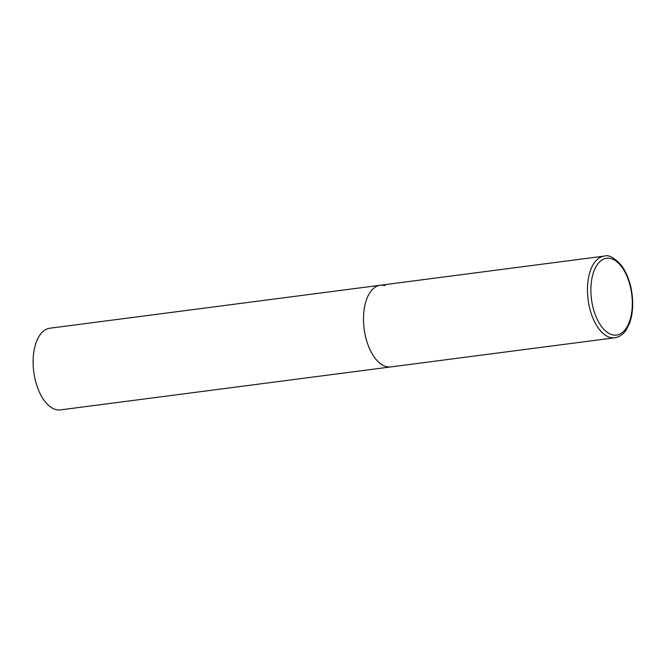 <?xml version="1.0" encoding="UTF-8"?>
<svg xmlns="http://www.w3.org/2000/svg" width="666" height="666" viewBox="0 0 666 666"><rect width="100%" height="100%" fill="white"/><g stroke="black" fill="none" stroke-linecap="round" stroke-linejoin="round"><path stroke-width="1" d="M363.494 319.846A41.175 21.578 82.6 0 0 390.85 366.916A41.175 21.578 -97.4 0 1 386.039 366.533A41.175 21.578 -97.4 0 1 363.686 324.342A41.175 21.578 -97.4 0 1 380.228 285.248A41.175 21.578 82.6 0 0 363.494 319.846M614.818 337.779C621.353 336.613 624.741 332.168 626.223 329.837L629.203 324.076C631.609 317.94 632.775 310.839 632.7 302.772C632.292 288.153 628.662 275.874 621.803 265.942C614.676 257.792 608.807 254.512 604.195 256.11A41.175 21.578 82.6 0 0 587.462 290.709A41.175 21.578 82.6 0 0 614.818 337.779L60.464 409.89A41.175 21.578 -97.4 0 1 55.653 409.507A41.175 21.578 -97.4 0 1 33.3 367.324A41.175 21.578 -97.4 0 1 49.842 328.221L380.228 285.248A41.175 21.578 -97.4 0 1 385.048 285.622M590.875 290.817A38.711 20.288 82.6 0 0 612.062 334.698A38.711 20.288 82.6 0 0 632.317 302.53A38.711 20.288 82.6 0 0 611.13 258.649A38.711 20.288 82.6 0 0 590.875 290.817M380.228 285.248L604.195 256.11"/></g></svg>
